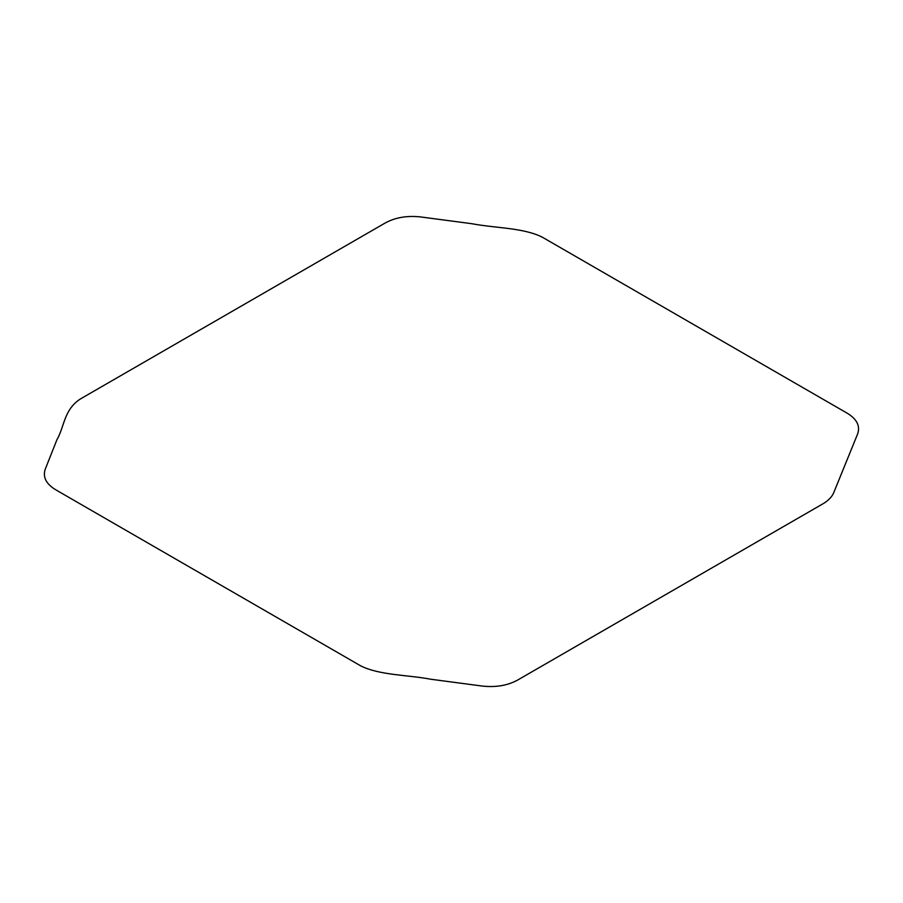 <?xml version="1.0" encoding="UTF-8"?>
<svg xmlns="http://www.w3.org/2000/svg" width="903" height="903" viewBox="0 0 903 903"><rect width="100%" height="100%" fill="white"/><g stroke="black" fill="none" stroke-linecap="round" stroke-linejoin="round"><path stroke-width="1.35" d="M45.15 469.436C42.678 477.315 46.267 484.132 55.93 489.911L360.681 665.85C379.734 675.388 407.75 674.812 431.047 679.282L482.529 686.088C496.176 687.522 507.994 685.445 517.995 679.857L822.746 503.919C828.085 500.849 831.719 497.181 833.627 492.936L857.782 433.564C860.266 425.685 856.665 418.868 847.003 413.089L542.251 237.15C523.198 227.612 495.194 228.188 471.897 223.718L420.414 216.912C406.768 215.478 394.938 217.555 384.938 223.143L80.186 399.081C63.684 410.086 64.677 426.261 56.934 439.705L45.15 469.436"/></g></svg>
